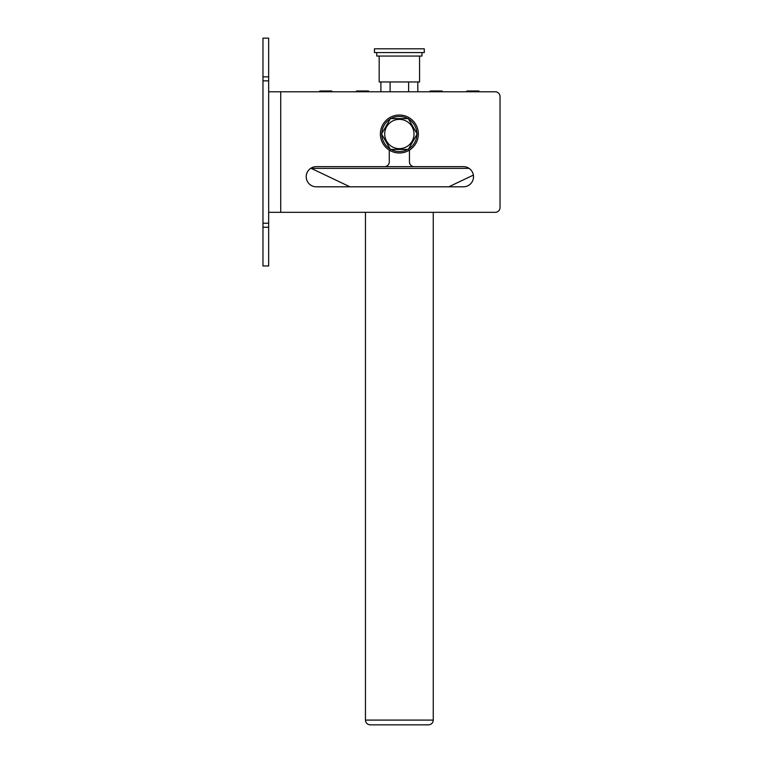 <?xml version="1.0" encoding="UTF-8"?>
<svg xmlns="http://www.w3.org/2000/svg" width="763" height="763" viewBox="0 0 763 763"><rect width="100%" height="100%" fill="white"/><g stroke="black" fill="none" stroke-linecap="round" stroke-linejoin="round"><path stroke-width="1.14" d="M408.262 149.434L417.17 134.011L408.262 118.589L390.456 118.589L381.548 134.011L390.456 149.434L408.262 149.434M390.198 148.995A17.559 17.559 0 0 1 381.805 134.46M381.805 133.573A17.559 17.559 0 0 1 390.198 119.038M390.971 118.589A17.559 17.559 0 0 1 407.757 118.589M408.52 119.038A17.559 17.559 0 0 1 416.913 133.573M416.913 134.46A17.559 17.559 0 0 1 408.52 148.995M399.364 152.991A18.98 18.98 0 0 1 381.443 127.736A18.98 18.98 0 0 1 411.209 119.181A18.98 18.98 0 0 1 399.364 152.991M268.662 91.779L495.282 91.779A4.75 4.75 0 0 1 500.032 96.52L500.032 207.574A4.75 4.75 0 0 1 495.282 212.314L268.662 212.314M409.445 150.092L409.445 161.89A4.75 4.75 0 0 0 414.195 166.639L463.427 166.639A10.081 10.081 0 0 1 473.508 176.72A10.081 10.081 0 0 1 463.427 186.811L316.311 186.811A10.081 10.081 0 0 1 306.23 176.72A10.081 10.081 0 0 1 316.311 166.639L384.533 166.639A4.75 4.75 0 0 0 389.273 161.89L389.273 150.092M500.032 96.52L500.032 207.574M463.427 186.811A10.081 10.081 0 0 0 473.384 175.099L448.797 186.811M349.931 186.811L310.903 168.213A10.081 10.081 0 0 0 316.311 186.811M268.662 227.26L262.968 227.26L262.968 265.944L268.662 265.944L268.662 38.15L262.968 38.15L262.968 80.859L268.662 80.859M262.968 227.26L262.968 80.859M268.662 223.235L262.968 223.235M407.757 149.434A17.559 17.559 0 0 1 390.971 149.434M414.013 134.011A14.65 14.65 0 0 0 392.039 121.327A14.65 14.65 0 0 0 392.039 146.706A14.65 14.65 0 0 0 414.013 134.011M319.935 90.988L331.676 90.988L332.325 91.636L319.277 91.636L319.935 90.988M356.712 90.988L368.453 90.988L369.111 91.636L356.054 91.636L356.712 90.988L356.054 91.636M431.057 90.988L442.015 90.988L442.664 91.636L429.617 91.636L431.057 90.988M472.917 90.988L478.792 90.988L479.441 91.636L466.393 91.636L467.051 90.988L472.917 90.988M390.112 91.779L390.112 81.965M408.615 91.779L408.615 81.965M428.52 724.85L370.208 724.85C367.327 724.564 365.744 722.99 365.458 720.1L433.26 720.1C432.983 722.99 431.4 724.564 428.52 724.85M381.309 166.639L417.418 166.639M324.704 166.639L347.68 166.639M379.173 56.052L379.173 81.965L419.555 81.965L419.555 56.052L419.555 81.965M376.76 52.58L376.76 56.052L421.968 56.052L421.968 52.58L421.968 56.052M374.442 52.58L424.285 52.58L424.285 48.813L374.442 48.813L374.442 52.58M280.717 91.779L280.717 212.314M268.662 76.834L262.968 76.834M311.218 168.365L469.073 168.365M380.909 91.779L380.909 81.965M417.819 91.779L417.819 81.965L417.819 91.779M365.458 212.314L365.458 720.1M433.26 212.314L433.26 720.1M429.617 91.636L430.265 90.988M424.285 52.58L424.285 48.813"/></g></svg>
